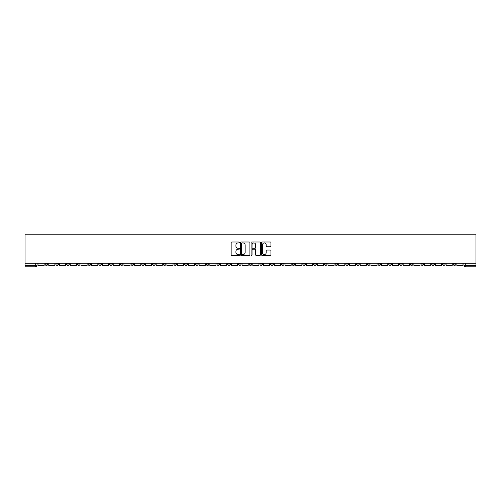 <?xml version="1.0" encoding="UTF-8"?>
<svg xmlns="http://www.w3.org/2000/svg" width="501" height="501" viewBox="0 0 501 501"><rect width="100%" height="100%" fill="white"/><g stroke="black" fill="none" stroke-linecap="round" stroke-linejoin="round"><path stroke-width="0.75" d="M239.484 242.459A0.476 0.476 0 0 0 239.015 241.989L231.831 241.989A0.676 0.676 0 0 0 231.155 242.666L231.155 254.827A0.676 0.676 0 0 0 231.831 255.504L239.015 255.504A0.476 0.476 0 0 0 239.484 255.028A0.476 0.476 0 0 0 239.015 254.558L238.081 254.558A2.161 2.161 0 0 1 235.921 252.391L235.921 251.377A2.161 2.161 0 0 1 238.081 249.216L239.015 249.216A0.476 0.476 0 0 0 239.484 248.746A0.476 0.476 0 0 0 239.015 248.271L238.081 248.271A2.161 2.161 0 0 1 235.921 246.11L235.921 245.095A2.161 2.161 0 0 1 238.081 242.935L239.015 242.935A0.476 0.476 0 0 0 239.484 242.459M399.466 263.269L399.466 264.027L402.222 264.027A1.378 1.378 0 0 1 400.844 265.405A1.378 1.378 0 0 1 399.466 264.027L399.466 263.269M335.037 263.269L335.037 264.027L337.787 264.027A1.378 1.378 0 0 1 336.409 265.405A1.378 1.378 0 0 1 335.037 264.027L335.037 263.269M324.297 263.269L324.297 264.027L327.053 264.027A1.378 1.378 0 0 1 325.675 265.405A1.378 1.378 0 0 1 324.297 264.027L324.297 263.269M259.862 263.269L259.862 264.027L262.618 264.027A1.378 1.378 0 0 1 261.24 265.405A1.378 1.378 0 0 1 259.862 264.027L259.862 263.269M249.122 263.269L249.122 264.027L251.878 264.027A1.378 1.378 0 0 1 250.5 265.405A1.378 1.378 0 0 1 249.122 264.027L249.122 263.269M238.382 263.269L238.382 264.027L241.138 264.027A1.378 1.378 0 0 1 239.76 265.405A1.378 1.378 0 0 1 238.382 264.027L238.382 263.269M216.908 263.269L216.908 264.027L219.657 264.027A1.378 1.378 0 0 1 218.286 265.405A1.378 1.378 0 0 1 216.908 264.027L216.908 263.269M195.428 264.027L195.428 263.269L195.428 264.027A1.378 1.378 0 0 0 196.805 265.405A1.378 1.378 0 0 1 195.428 264.027L198.183 264.027A1.378 1.378 0 0 1 196.805 265.405A1.378 1.378 0 0 0 198.183 264.027L198.183 263.269L198.183 264.027M184.687 264.027L184.687 263.269L184.687 264.027A1.378 1.378 0 0 0 186.065 265.405A1.378 1.378 0 0 1 184.687 264.027L187.443 264.027A1.378 1.378 0 0 1 186.065 265.405M173.947 264.027L173.947 263.269L173.947 264.027A1.378 1.378 0 0 0 175.325 265.405A1.378 1.378 0 0 1 173.947 264.027L176.703 264.027A1.378 1.378 0 0 1 175.325 265.405A1.378 1.378 0 0 0 176.703 264.027L176.703 263.269L176.703 264.027M163.213 263.269L163.213 264.027L165.963 264.027A1.378 1.378 0 0 1 164.591 265.405A1.378 1.378 0 0 1 163.213 264.027L163.213 263.269M152.473 263.269L152.473 264.027L155.229 264.027A1.378 1.378 0 0 1 153.851 265.405A1.378 1.378 0 0 1 152.473 264.027L152.473 263.269M141.733 263.269L141.733 264.027L144.488 264.027A1.378 1.378 0 0 1 143.111 265.405A1.378 1.378 0 0 1 141.733 264.027L141.733 263.269M130.993 264.027L130.993 263.269L130.993 264.027A1.378 1.378 0 0 0 132.37 265.405A1.378 1.378 0 0 1 130.993 264.027L133.748 264.027A1.378 1.378 0 0 1 132.37 265.405M109.519 264.027L109.519 263.269L109.519 264.027A1.378 1.378 0 0 0 110.89 265.405A1.378 1.378 0 0 1 109.519 264.027L112.268 264.027A1.378 1.378 0 0 1 110.89 265.405A1.378 1.378 0 0 0 112.268 264.027L112.268 263.269L112.268 264.027M98.778 264.027L98.778 263.269L98.778 264.027A1.378 1.378 0 0 0 100.156 265.405A1.378 1.378 0 0 1 98.778 264.027L101.534 264.027A1.378 1.378 0 0 1 100.156 265.405A1.378 1.378 0 0 0 101.534 264.027L101.534 263.269L101.534 264.027M88.038 264.027L88.038 263.269L88.038 264.027A1.378 1.378 0 0 0 89.416 265.405A1.378 1.378 0 0 1 88.038 264.027L90.794 264.027A1.378 1.378 0 0 1 89.416 265.405A1.378 1.378 0 0 0 90.794 264.027L90.794 263.269L90.794 264.027M77.298 264.027L77.298 263.269L77.298 264.027A1.378 1.378 0 0 0 78.676 265.405A1.378 1.378 0 0 1 77.298 264.027L80.054 264.027A1.378 1.378 0 0 1 78.676 265.405M66.558 264.027L66.558 263.269L66.558 264.027A1.378 1.378 0 0 0 67.936 265.405A1.378 1.378 0 0 1 66.558 264.027L69.313 264.027A1.378 1.378 0 0 1 67.936 265.405A1.378 1.378 0 0 0 69.313 264.027L69.313 263.269L69.313 264.027M55.824 264.027L55.824 263.269L55.824 264.027A1.378 1.378 0 0 0 57.195 265.405A1.378 1.378 0 0 1 55.824 264.027L58.573 264.027A1.378 1.378 0 0 1 57.195 265.405A1.378 1.378 0 0 0 58.573 264.027L58.573 263.269L58.573 264.027M270.246 246.749A0.676 0.676 0 0 0 270.922 246.072L270.922 242.666A0.676 0.676 0 0 0 270.246 241.989L262.274 241.989A0.676 0.676 0 0 0 261.597 242.666L261.597 254.827A0.676 0.676 0 0 0 262.274 255.504L270.246 255.504A0.676 0.676 0 0 0 270.922 254.827L270.922 250.707A0.676 0.676 0 0 0 270.246 250.03L266.833 250.03A0.676 0.676 0 0 0 266.163 250.707L266.163 252.748A1.81 1.81 0 0 1 264.353 254.558A1.81 1.81 0 0 1 262.543 252.748L262.543 244.738A1.81 1.81 0 0 1 264.353 242.935A1.81 1.81 0 0 1 266.163 244.738L266.163 246.072A0.676 0.676 0 0 0 266.833 246.749L270.246 246.749M475.95 263.269L25.05 263.269L25.05 234.218L475.95 234.218L475.95 266.782L465.279 266.782A1.378 1.378 0 0 1 463.901 265.405L475.95 265.405M249.911 242.666A0.676 0.676 0 0 0 249.235 241.989L241.263 241.989A0.676 0.676 0 0 0 240.586 242.666L240.586 254.827A0.676 0.676 0 0 0 241.263 255.504L249.235 255.504A0.676 0.676 0 0 0 249.911 254.827L249.911 242.666M251.765 241.989L259.737 241.989A0.676 0.676 0 0 1 260.414 242.666L260.414 254.827A0.676 0.676 0 0 1 259.737 255.504L256.33 255.504A0.676 0.676 0 0 1 255.654 254.827L255.654 249.893A0.676 0.676 0 0 0 254.978 249.216L252.711 249.216A0.676 0.676 0 0 0 252.034 249.893L252.034 255.028A0.476 0.476 0 0 1 251.565 255.504A0.476 0.476 0 0 1 251.089 255.028L251.089 242.666A0.676 0.676 0 0 1 251.765 241.989M463.901 263.269L463.901 265.405A1.378 1.378 0 0 0 465.279 266.782L465.279 263.269M37.099 263.269L37.099 265.405L37.099 263.269M35.721 263.269L35.721 266.782L25.05 266.782L25.05 265.405L37.099 265.405A1.378 1.378 0 0 1 35.721 266.782A1.378 1.378 0 0 0 37.099 265.405M25.05 263.269L25.05 265.405M455.916 264.027L455.916 263.269L455.916 264.027A1.378 1.378 0 0 1 454.539 265.405A1.378 1.378 0 0 1 453.167 264.027L455.916 264.027A1.378 1.378 0 0 1 454.539 265.405M453.167 263.269L453.167 264.027M445.176 263.269L445.176 264.027A1.378 1.378 0 0 1 443.805 265.405A1.378 1.378 0 0 1 442.427 264.027A1.378 1.378 0 0 0 443.805 265.405M442.427 263.269L442.427 264.027L445.176 264.027M434.442 263.269L434.442 264.027A1.378 1.378 0 0 1 433.064 265.405A1.378 1.378 0 0 1 431.687 264.027L434.442 264.027A1.378 1.378 0 0 1 433.064 265.405M431.687 263.269L431.687 264.027M423.702 263.269L423.702 264.027A1.378 1.378 0 0 1 422.324 265.405A1.378 1.378 0 0 1 420.946 264.027A1.378 1.378 0 0 0 422.324 265.405M420.946 263.269L420.946 264.027L423.702 264.027M412.962 263.269L412.962 264.027A1.378 1.378 0 0 1 411.584 265.405A1.378 1.378 0 0 1 410.206 264.027L412.962 264.027M410.206 263.269L410.206 264.027M402.222 263.269L402.222 264.027A1.378 1.378 0 0 1 400.844 265.405M391.481 263.269L391.481 264.027A1.378 1.378 0 0 1 390.11 265.405A1.378 1.378 0 0 1 388.732 264.027L391.481 264.027M388.732 263.269L388.732 264.027M380.747 263.269L380.747 264.027A1.378 1.378 0 0 1 379.37 265.405A1.378 1.378 0 0 1 377.992 264.027L380.747 264.027M377.992 263.269L377.992 264.027M370.007 263.269L370.007 264.027A1.378 1.378 0 0 1 368.63 265.405A1.378 1.378 0 0 1 367.252 264.027A1.378 1.378 0 0 0 368.63 265.405M367.252 263.269L367.252 264.027L370.007 264.027M359.267 263.269L359.267 264.027A1.378 1.378 0 0 1 357.889 265.405A1.378 1.378 0 0 1 356.512 264.027L359.267 264.027M356.512 263.269L356.512 264.027M348.527 263.269L348.527 264.027A1.378 1.378 0 0 1 347.149 265.405A1.378 1.378 0 0 1 345.771 264.027L348.527 264.027M345.771 263.269L345.771 264.027M337.787 263.269L337.787 264.027M327.053 263.269L327.053 264.027L327.053 263.269M316.313 263.269L316.313 264.027A1.378 1.378 0 0 1 314.935 265.405A1.378 1.378 0 0 1 313.557 264.027L316.313 264.027M313.557 263.269L313.557 264.027M305.572 263.269L305.572 264.027A1.378 1.378 0 0 1 304.195 265.405A1.378 1.378 0 0 1 302.817 264.027L305.572 264.027M302.817 263.269L302.817 264.027M294.832 263.269L294.832 264.027A1.378 1.378 0 0 1 293.454 265.405A1.378 1.378 0 0 1 292.077 264.027L294.832 264.027M292.077 263.269L292.077 264.027M284.092 263.269L284.092 264.027A1.378 1.378 0 0 1 282.714 265.405A1.378 1.378 0 0 1 281.343 264.027L284.092 264.027M281.343 263.269L281.343 264.027M273.352 263.269L273.352 264.027A1.378 1.378 0 0 1 271.98 265.405A1.378 1.378 0 0 1 270.603 264.027L273.352 264.027M270.603 263.269L270.603 264.027M262.618 263.269L262.618 264.027A1.378 1.378 0 0 1 261.24 265.405M251.878 263.269L251.878 264.027M241.138 264.027L241.138 263.269L241.138 264.027A1.378 1.378 0 0 1 239.76 265.405M230.397 263.269L230.397 264.027A1.378 1.378 0 0 1 229.02 265.405A1.378 1.378 0 0 1 227.648 264.027A1.378 1.378 0 0 0 229.02 265.405A1.378 1.378 0 0 0 230.397 264.027L227.648 264.027L227.648 263.269M219.657 264.027L219.657 263.269L219.657 264.027A1.378 1.378 0 0 1 218.286 265.405M208.923 263.269L208.923 264.027A1.378 1.378 0 0 1 207.546 265.405A1.378 1.378 0 0 1 206.168 264.027A1.378 1.378 0 0 0 207.546 265.405M206.168 263.269L206.168 264.027L208.923 264.027M187.443 263.269L187.443 264.027L187.443 263.269M165.963 264.027L165.963 263.269L165.963 264.027A1.378 1.378 0 0 1 164.591 265.405M155.229 264.027L155.229 263.269L155.229 264.027A1.378 1.378 0 0 1 153.851 265.405M144.488 264.027L144.488 263.269L144.488 264.027A1.378 1.378 0 0 1 143.111 265.405M133.748 263.269L133.748 264.027L133.748 263.269M123.008 264.027L123.008 263.269L123.008 264.027A1.378 1.378 0 0 1 121.63 265.405A1.378 1.378 0 0 1 120.253 264.027L123.008 264.027A1.378 1.378 0 0 1 121.63 265.405M120.253 263.269L120.253 264.027M80.054 263.269L80.054 264.027L80.054 263.269M47.833 263.269L47.833 264.027A1.378 1.378 0 0 1 46.461 265.405A1.378 1.378 0 0 1 45.084 264.027A1.378 1.378 0 0 0 46.461 265.405A1.378 1.378 0 0 0 47.833 264.027L47.833 263.269M45.084 263.269L45.084 264.027L47.833 264.027M242.002 242.935A0.476 0.476 0 0 0 241.532 243.405L241.532 254.082A0.476 0.476 0 0 0 242.002 254.558L242.985 254.558A2.161 2.161 0 0 0 245.146 252.391L245.146 245.095A2.161 2.161 0 0 0 242.985 242.935L242.002 242.935M255.654 244.776A1.81 1.81 0 0 0 253.844 242.966A1.81 1.81 0 0 0 252.034 244.776L252.034 247.594A0.676 0.676 0 0 0 252.711 248.271L254.978 248.271A0.676 0.676 0 0 0 255.654 247.594L255.654 244.776M44.151 263.269L44.151 265.405L38.026 265.405L38.026 263.269M54.891 263.269L54.891 265.405L48.766 265.405L48.766 263.269M65.631 263.269L65.631 265.405L59.506 265.405L59.506 263.269M76.371 263.269L76.371 265.405L70.24 265.405L70.24 263.269M87.111 263.269L87.111 265.405L80.98 265.405L80.98 263.269M97.845 263.269L97.845 265.405L91.721 265.405L91.721 263.269M108.585 263.269L108.585 265.405L102.461 265.405L102.461 263.269M119.326 263.269L119.326 265.405L113.201 265.405L113.201 263.269M130.066 263.269L130.066 265.405L123.941 265.405L123.941 263.269M140.806 263.269L140.806 265.405L134.675 265.405L134.675 263.269M151.54 263.269L151.54 265.405L145.415 265.405L145.415 263.269M162.28 263.269L162.28 265.405L156.155 265.405L156.155 263.269M173.02 263.269L173.02 265.405L166.896 265.405L166.896 263.269M183.761 263.269L183.761 265.405L177.636 265.405L177.636 263.269M194.501 263.269L194.501 265.405L188.37 265.405L188.37 263.269M205.241 263.269L205.241 265.405L199.11 265.405L199.11 263.269M215.975 263.269L215.975 265.405L209.85 265.405L209.85 263.269M226.715 263.269L226.715 265.405L220.59 265.405L220.59 263.269M237.455 263.269L237.455 265.405L231.33 265.405L231.33 263.269M248.195 263.269L248.195 265.405L242.064 265.405L242.064 263.269M258.936 263.269L258.936 265.405L252.805 265.405L252.805 263.269M269.67 263.269L269.67 265.405L263.545 265.405L263.545 263.269M280.41 263.269L280.41 265.405L274.285 265.405L274.285 263.269M291.15 263.269L291.15 265.405L285.025 265.405L285.025 263.269M301.89 263.269L301.89 265.405L295.759 265.405L295.759 263.269M312.63 263.269L312.63 265.405L306.499 265.405L306.499 263.269M323.364 263.269L323.364 265.405L317.239 265.405L317.239 263.269M334.104 263.269L334.104 265.405L327.98 265.405L327.98 263.269M344.845 263.269L344.845 265.405L338.72 265.405L338.72 263.269M355.585 263.269L355.585 265.405L349.46 265.405L349.46 263.269M366.325 263.269L366.325 265.405L360.194 265.405L360.194 263.269M377.059 263.269L377.059 265.405L370.934 265.405L370.934 263.269M387.799 263.269L387.799 265.405L381.674 265.405L381.674 263.269M398.539 263.269L398.539 265.405L392.415 265.405L392.415 263.269M409.279 263.269L409.279 265.405L403.155 265.405L403.155 263.269M420.02 263.269L420.02 265.405L413.889 265.405L413.889 263.269M430.76 263.269L430.76 265.405L424.629 265.405L424.629 263.269M441.494 263.269L441.494 265.405L435.369 265.405L435.369 263.269M452.234 263.269L452.234 265.405L446.109 265.405L446.109 263.269M462.974 263.269L462.974 265.405L456.849 265.405L456.849 263.269"/></g></svg>
